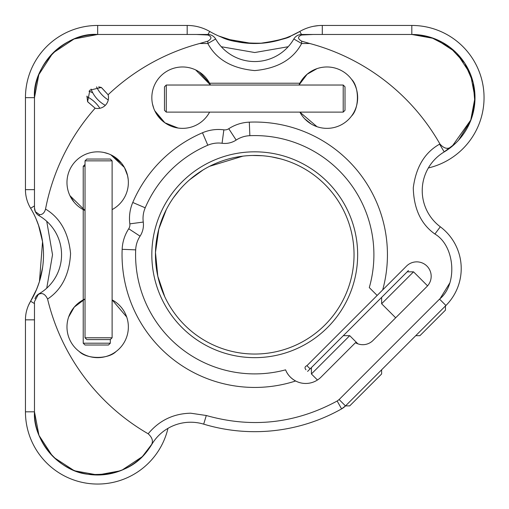 <?xml version="1.0" encoding="UTF-8"?>
<svg xmlns="http://www.w3.org/2000/svg" width="509" height="509" viewBox="0 0 509 509"><rect width="100%" height="100%" fill="white"/><g stroke="black" fill="none" stroke-linecap="round" stroke-linejoin="round"><path stroke-width="0.76" d="M345.013 110.307L343.206 112.114L343.206 85.028L345.013 86.835L345.013 110.307L343.206 112.114L166.271 112.114L164.471 110.307L164.471 86.835L166.271 85.028L166.271 112.114L209.606 112.114A30.693 30.693 0 0 1 163.058 121.397A30.693 30.693 0 0 1 163.058 73.939A30.693 30.693 0 0 1 209.606 83.222L210.491 85.028A30.693 30.693 0 0 0 209.606 83.222A30.693 30.693 0 0 1 210.491 85.028L195.666 69.93M408.434 270.559L307.582 371.417M310.134 368.86L306.946 365.672C304.764 366.588 304.446 367.969 305.985 369.82M306.946 365.672L382.692 289.92A132.703 132.703 0 0 0 249.308 122.154A40.625 40.625 0 0 0 228.764 128.726A7.221 7.221 0 0 1 223.858 129.84A40.625 40.625 0 0 0 202.48 132.766A132.703 132.703 0 0 0 132.766 202.48A40.625 40.625 0 0 0 129.84 223.858A7.221 7.221 0 0 1 128.726 228.764A40.625 40.625 0 0 0 122.154 249.308A132.703 132.703 0 0 0 295.627 380.986C290.722 378.219 287.375 374.503 285.581 369.839A21.664 21.664 0 0 0 321.02 377.124L355.454 342.691A14.443 14.443 0 0 0 373.008 340.464L426.949 286.516A14.443 14.443 0 0 0 426.949 266.092A14.443 14.443 0 0 0 406.519 266.092L377.163 295.455L369.286 287.579L377.163 295.455M351.56 116.02A30.693 30.693 0 0 0 351.56 79.315C359.373 86.994 359.348 108.385 351.56 116.02M79.315 351.56A30.693 30.693 0 0 0 116.02 351.56C108.341 359.367 86.956 359.354 79.315 351.56M152.318 443.555L142.698 456.14M141.979 456.866L122.02 470.125M120.315 470.806L97.664 475.005L75.427 470.959M73.461 470.189L54.145 457.629M52.217 455.72L39.136 435.634M38.913 435.074L34.478 411.813L34.478 301.646L34.478 411.813A63.192 63.192 0 0 0 151.917 444.217M74.409 38.913L97.664 34.478C66.367 31.914 32.016 65.629 34.478 97.664L34.478 207.831L34.478 97.664L38.824 74.632L52.637 53.337M52.987 52.987L73.85 39.136M428.355 167.964A72.214 72.214 0 0 0 411.813 25.45L411.813 34.478L301.646 34.478L411.813 34.478L433.916 38.468M435.933 39.263L455.504 52.013M456.815 53.305L470.341 73.85M470.57 74.409L475.005 97.664L470.615 120.805M470.57 120.926L458.577 140.166M455.231 143.583L443.549 152.325M316.999 68.639L307.124 74.257L298.987 85.028L299.877 83.222A30.693 30.693 0 0 0 298.987 85.028M209.606 83.222L299.877 83.222A30.693 30.693 0 0 1 351.56 79.315A30.693 30.693 0 0 1 343.403 123.579A30.693 30.693 0 0 1 299.877 112.114L316.999 126.696M85.028 298.987A30.693 30.693 0 0 0 83.222 299.877L85.028 298.987L74.269 307.105L68.639 316.999M126.696 316.999L112.114 299.877A30.693 30.693 0 0 1 116.02 351.56A30.693 30.693 0 0 1 71.756 343.403A30.693 30.693 0 0 1 83.222 299.877L83.222 343.206L110.307 343.206L110.307 339.598L112.114 337.791L112.114 160.857L85.028 160.857L85.028 337.791L112.114 337.791M163.516 121.766L154.787 110.809L164.871 122.777L178.048 128.033M199.235 71.928L209.67 83.349M73.996 202.054L69.93 195.666L85.028 210.491L83.222 209.606A30.693 30.693 0 0 0 85.028 210.491M110.867 154.812L124.412 167.467M124.419 167.48L127.574 175.624L128.211 179.473M121.454 163.128L110.809 154.787M411.813 25.45L322.292 25.45L322.292 34.478M167.964 428.355A72.214 72.214 0 0 1 25.45 411.813L25.45 319.837C26.035 311.756 26.035 311.756 25.45 319.837A36.107 36.107 0 0 1 30.61 301.239A90.271 90.271 0 0 0 30.61 208.245A36.107 36.107 0 0 1 25.45 189.647L25.45 97.664A72.214 72.214 0 0 1 97.664 25.45L187.185 25.45A45.136 45.136 0 0 1 209.708 31.469A90.271 90.271 0 0 0 299.776 31.469A45.136 45.136 0 0 1 322.292 25.45M301.506 34.478L299.776 31.469L290.976 35.91M304.745 118.845L311.298 124.062M36.654 289.227L28.434 305.47M227.129 39.18L252.025 43.462M39.002 226.588L41.267 234.77M280.815 158.929L271.755 156.912M262.3 155.729L252.502 155.468M242.908 156.148L209.504 166.341M203.136 169.904L189.711 179.696M179.811 189.577L173.518 197.619M166.354 209.485L158.84 228.986L155.474 252.413L157.803 276.247L164.789 296.798M354.041 25.45L375.706 25.45M260.074 43.348C278.576 40.535 288.826 38.08 290.824 35.98C290.111 37.462 280.701 39.861 262.593 43.163C243.677 43.5 229.985 41.503 221.53 37.176L234.77 41.267L218.635 35.967M290.849 35.967L286.128 37.87L273.378 41.56M265.513 42.858L261.658 43.24M43.348 260.074L43.042 263.853M42.635 267.238L39.454 281.471L42.552 241.686L38.468 225.016L35.967 218.635L38.907 226.289M39.352 281.801L36.922 288.584M36.247 290.213L38.951 283.055M313.627 26.29L318.5 25.609M313.035 34.478L301.646 35.006C297.536 36.642 297.536 38.69 301.646 41.159L309.79 43.507A213.042 213.042 0 0 1 439.916 143.971L439.591 144.168C424.754 152.503 415.98 167.06 413.276 187.84C413.804 208.792 421.007 224.183 434.896 234.019L434.902 234.019C455.103 245.866 457.865 284.512 439.541 299.114L339.115 399.546L337.162 401.022C295.5 423.564 251.879 428.393 206.291 415.503L190.665 413.2C173.378 413.613 159.209 420.472 148.17 433.783A213.042 213.042 0 0 1 47.585 299.044C61.767 289.621 69.428 274.446 70.573 253.507C68.473 232.645 60.126 217.833 45.536 209.065A213.042 213.042 0 0 1 95.132 108.201L87.637 101.755M449.619 283.265L440.177 298.471M337.162 401.022L341.596 408.892L345.541 405.883L349.715 405.883L381.629 373.969L381.629 369.795L385.924 365.5L345.496 405.928L445.929 305.495A52.211 52.211 0 0 0 440.31 226.791A45.136 45.136 0 0 1 444.217 151.917A63.192 63.192 0 0 0 452.1 146.35L471.073 119.615L474.852 102.048L473.147 82.452L464.762 63.18L450.001 47.318L431.32 37.564L411.813 34.478A63.192 63.192 0 0 1 444.217 151.917L439.591 144.168M97.664 25.45L97.664 34.478L196.449 34.478L97.664 34.478A63.192 63.192 0 0 0 34.478 97.664L25.45 97.664M98.651 86.88L101.227 87.433M101.425 87.51L108.105 94.763L108.277 95.482M152.477 103.944L153.813 108.512M108.512 153.813L103.944 152.477M85.028 166.271L83.222 166.271L83.222 209.606A30.693 30.693 0 0 1 73.939 163.058A30.693 30.693 0 0 1 121.397 163.058A30.693 30.693 0 0 1 112.114 209.606M87.586 101.628L86.95 96.074M254.742 155.442A99.3 99.3 0 0 1 354.041 254.742M108.105 94.763L101.336 87.472L89.877 90.144L87.605 101.679L95.132 108.201A10.835 10.835 0 0 0 108.105 94.763A213.042 213.042 0 0 1 199.687 43.507L207.831 43.507C216.357 59.451 231.996 68.48 254.742 70.586C277.488 68.48 293.12 59.451 301.646 43.507L309.79 43.507M83.222 209.606L83.222 299.877M301.646 41.159L301.646 43.507L293.827 38.989A45.136 45.136 0 0 1 215.651 38.989A9.028 9.028 0 0 0 207.831 34.478L196.449 34.478L207.831 35.006L207.831 34.478A9.028 9.028 0 0 1 215.651 38.989L207.831 43.507L207.831 41.159L199.687 43.507M39.562 214.664L38.989 215.651A9.028 9.028 0 0 1 34.478 207.831L35.344 211.687L39.562 214.664C42.502 214.703 44.493 212.838 45.536 209.065M34.968 298.713A9.028 9.028 0 0 1 35.522 297.434M35.783 296.976A9.028 9.028 0 0 1 38.989 293.827M148.17 433.783C152.363 437.6 153.432 441.309 151.383 444.904C138.664 466.416 117.452 476.189 87.752 474.223C58.44 471.232 32.64 439.388 34.478 411.813L25.45 411.813M155.442 254.742A99.3 99.3 0 0 1 304.388 168.746A99.3 99.3 0 0 1 304.388 340.737A99.3 99.3 0 0 1 155.442 254.742M151.453 444.942L151.485 444.961A45.136 45.136 0 0 1 203.689 424.15A176.935 176.935 0 0 0 341.596 408.892A18.057 18.057 0 0 0 345.496 405.928L342.881 408.091M439.541 299.114L445.929 305.495A52.211 52.211 0 0 0 440.31 226.791A45.136 45.136 0 0 1 444.217 151.917A63.192 63.192 0 0 0 452.1 146.35C448.194 149.595 444.128 148.806 439.916 143.971M207.831 41.159C211.948 38.697 211.948 36.648 207.831 35.006M38.124 294.317A45.136 45.136 0 0 0 38.989 215.651A45.136 45.136 0 0 1 38.124 294.317L38.143 294.355M34.478 301.646L38.251 294.546C41.999 292.363 45.11 293.865 47.585 299.044M122.154 249.308L135.68 249.862A119.157 119.157 0 0 0 285.581 369.839M135.68 249.862A27.079 27.079 0 0 1 140.064 236.163A20.761 20.761 0 0 0 143.264 222.064A27.079 27.079 0 0 1 145.211 207.812A119.157 119.157 0 0 1 207.812 145.211A27.079 27.079 0 0 1 222.064 143.264A20.761 20.761 0 0 0 236.163 140.064A27.079 27.079 0 0 1 249.862 135.68A119.157 119.157 0 0 1 369.286 287.579M151.828 254.742A102.907 102.907 0 0 1 306.195 165.616A102.907 102.907 0 0 1 306.195 343.861A102.907 102.907 0 0 1 151.828 254.742M215.651 38.989A45.136 45.136 0 0 0 293.827 38.989A9.028 9.028 0 0 1 301.646 34.478L301.646 35.006M92.772 92.861A22.568 15.957 -135 0 0 88.992 91.187M86.88 96.685A22.568 15.957 45 0 1 99.834 108.283M91.086 89.069A22.568 15.957 45 0 0 105.312 105.344M108.258 99.936A22.568 15.957 -135 0 1 96.551 86.893M112.114 160.857L110.307 159.05L86.835 159.05L85.028 160.857M110.307 339.598L86.835 339.598L85.028 337.791M83.222 343.206L85.028 345.013L108.5 345.013L110.307 343.206M343.206 112.114L299.877 112.114M381.629 303.752L381.629 297.371L391.179 287.814L407.162 271.838L413.543 271.838L381.629 303.752L395.671 317.794M413.543 271.838L427.566 285.861M415.758 335.666L419.925 335.666L445.458 310.134L445.458 305.966M311.413 373.969L311.413 367.587L343.327 335.666L349.715 335.666L311.413 373.969L317.451 380.007M349.715 335.666L357.872 343.829M46.733 288.189L52.529 254.742L46.733 221.294M221.294 46.733L254.742 52.529L288.183 46.733M209.708 31.469L207.971 34.478M187.185 25.45L187.185 34.478M25.45 189.647L34.478 189.647M30.61 208.245L34.478 205.916M30.61 301.239L34.478 303.561M25.45 319.837L34.478 319.837M151.485 444.961A45.136 45.136 0 0 1 203.689 424.15L206.291 415.503M341.596 408.892A176.935 176.935 0 0 1 203.689 424.15M339.115 399.546L345.496 405.928M440.31 226.791L434.896 234.019M128.726 228.764L140.064 236.163M143.264 222.064L129.84 223.858M132.766 202.48L145.211 207.812M202.48 132.766L207.812 145.211M223.858 129.84L222.064 143.264M236.163 140.064L228.764 128.726M249.308 122.154L249.862 135.68M293.827 38.989A9.028 9.028 0 0 1 301.646 34.478M97.664 34.478A63.192 63.192 0 0 0 34.478 97.664M38.989 215.651A9.028 9.028 0 0 1 35.344 211.687M345.013 86.835L343.206 85.028L166.271 85.028M85.028 164.471L83.222 166.271"/></g></svg>
